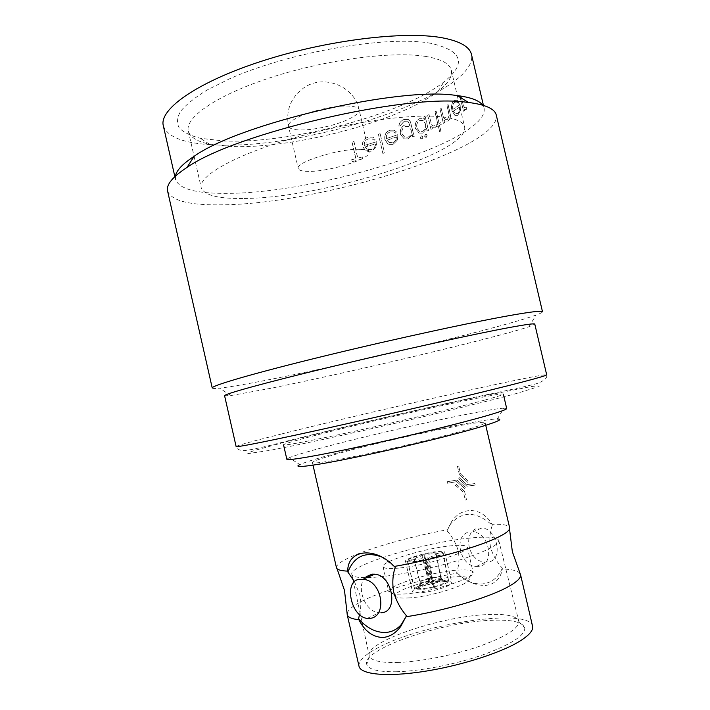 <?xml version="1.0" encoding="UTF-8"?>
<svg xmlns="http://www.w3.org/2000/svg" width="710" height="710" viewBox="0 0 710 710"><rect width="100%" height="100%" fill="white"/><g stroke="black" fill="none" stroke-linecap="round" stroke-linejoin="round"><path stroke-width="0.53" stroke-dasharray="3.55 2.66" d="M347.252 612.943C348.663 608.834 355.373 604.041 367.389 598.574C389.195 588.617 425.512 578.455 457.435 573.13L456.663 572.366C459.006 565.817 459.539 558.655 458.252 550.88C455.962 543.23 452.226 536.538 447.034 530.787L451.045 522.533C461.296 505.6 482.374 507.038 491.932 524.282C502.334 523.98 508.191 525.018 509.514 527.388L509.62 527.716M359.508 614.736C361.088 608.577 361.221 601.929 359.899 594.803L354.441 581.667M447.034 530.787L450.673 523.847C462.521 510.765 476.401 511.235 492.314 525.249C489.82 532.118 489.226 539.511 490.539 547.419C492.864 555.184 496.778 562.098 502.298 568.151L502.343 569.012C511.591 569.269 517.395 570.636 519.755 573.112M440.67 576.946L442.259 579.271L445.339 581.259L448.471 580.558C445.197 579.857 438.869 580.407 429.497 582.218L429.373 577.967L440.67 576.946L435.887 553.827L442.587 552.167C439.286 551.51 432.993 552.185 423.71 554.191L424.633 555.025C429.985 553.915 433.739 553.516 435.887 553.827M432.39 581.028L433.979 586.824C441.158 584.862 444.975 583.052 445.445 581.392L442.383 579.387L440.821 577.079L438.336 578.978L432.39 581.028L427.731 557.803L428.716 558.681C437.759 556.116 442.499 554.031 442.916 552.424L436.206 554.084C435.629 555.078 432.807 556.321 427.731 557.803M414.285 559.515L407.54 561.184L414.525 561.282L426.55 559.214L425.583 558.335L414.285 559.515L420.107 582.262L419.69 585.067L417.808 588.279L423.657 588.643L433.304 586.992L431.449 581.268L424.5 582.431L420.107 582.262M417.808 588.279L414.684 589.149C415.909 589.77 418.27 589.939 421.784 589.664L433.801 587.569L433.304 586.992M426.55 559.214L433.801 587.569M422.53 555.548L421.616 554.714L411.374 558.113C408.747 559.258 407.38 560.19 407.274 560.909L414.01 559.24L416.637 557.563L422.53 555.548L429.266 582.759L421.101 585.777L417.72 588.182L419.583 584.942L419.974 582.12L422.592 580.372L428.449 578.197M429.266 582.759L428.84 582.378L418.669 586.105C416.06 587.33 414.702 588.315 414.604 589.052L417.72 588.182M407.274 560.909L414.604 589.052M360.6 149.375C365.739 149.606 368.525 150.547 368.969 152.197C371.596 158.694 328.233 172.122 307.803 171.376C301.99 171.27 298.812 170.32 298.253 168.518C294.748 162.297 340.685 148.026 360.6 149.375M430.562 43.266C387.403 35.181 289.05 52.078 229.436 78.863L207.071 90.037C194.904 97.518 186.055 104.627 180.526 111.364C176.95 117.736 176.568 123.336 179.364 128.164C183.828 132.477 190.804 135.85 200.309 138.281L223.481 140.962C289.742 144.165 402.694 114.594 443.741 82.076C467.02 63.509 462.627 50.57 430.562 43.266M425.121 56.338C392.062 51.049 325.934 59.649 271.477 77.328C216.896 94.962 184.68 117.523 188.319 131.013C190.04 137.19 197.06 141.547 209.379 144.103L230.954 146.473C292.893 149.207 400.067 121.197 438.15 91.288C448.099 83.594 452.501 76.591 451.338 70.29C449.812 63.598 441.07 58.948 425.121 56.338M175.459 176.062L175.503 179.47C179.222 188.984 196.129 193.608 226.215 193.342C317.059 193.972 489.607 140.82 484.096 108.231L482.64 105.142M167.578 191.034C171.571 200.859 189.765 205.447 222.141 204.799C318.71 204.311 501.278 148.772 496.29 115.144M212.237 388.006C212.441 388.592 214.873 388.645 219.532 388.157C228.434 387.172 242.696 384.793 262.31 381.004C345.308 365.109 499.68 328.242 536.014 315.089C540.408 313.492 542.573 312.382 542.502 311.761M224.591 395.745L230.963 395.541L270.696 388.317C348.566 372.697 495.749 337.818 528.968 326.742L534.79 324.133M351.974 142.027L355.817 158.658L351.157 159.883L351.601 161.782L362.641 158.827L362.198 156.928L357.698 158.152L353.855 141.521L351.974 142.027L353.855 141.521M364.221 145.452C363.875 142.204 365.242 140.021 368.295 138.92L372.129 138.929L374.099 140.216L375.421 138.974L372.821 137.172L368.126 137.19C363.866 138.698 361.993 141.725 362.499 146.287L365.233 150.334L367.026 151.257L371.428 151.23L376.424 146.863L376.815 141.68L364.221 145.452L376.815 141.68M408.197 138.938L412.182 134.51L412.75 136.932L414.152 136.382L410.194 121.312L408.188 119.44L403.83 119.537C400.99 120.558 399.295 122.777 398.754 126.194L400.236 125.643L404.088 121.277L407.771 121.188L410.14 125.75L408.942 124.978L404.886 124.924C401.292 126.699 399.783 129.77 400.378 134.154L404.052 138.832L408.294 138.947L404.15 138.84L400.378 134.154M428.955 114.656L427.686 115.251L430.961 129.273L432.23 128.688L431.742 126.62L433.029 127.702L434.768 127.782L435.736 126.788L434.706 125.617L433.002 126.096L431.405 124.081L429.044 114.665L431.405 124.081M436.49 126.691L438.239 125.848L439.57 131.545L440.777 130.959L439.446 125.253L441.15 124.401L440.741 122.661L439.037 123.513L436.144 111.115L434.937 111.727L437.83 124.108L436.091 124.96L436.588 126.691L436.091 124.96M441.167 108.47L440.014 109.091L443.333 123.283L444.487 122.679L443.892 120.114L445.046 121.02L448.072 121.046C450.371 119.138 450.921 116.094 449.723 111.896L448.01 104.583L446.927 105.222L449.137 115.286L447.469 119.395L445.161 119.342L443.439 117.327L441.167 108.47L443.439 117.327M452.785 109.455C452.234 105.985 452.838 103.562 454.578 102.196L457.116 102.107L458.234 103.252L458.882 101.823L457.453 100.234L454.285 100.341C451.853 102.222 451.036 105.586 451.817 110.432L454.764 115.331L457.817 115.295L460.364 110.307L460.027 104.672L452.785 109.455L460.027 104.672M460.897 95.903L459.991 96.596L461.012 95.921L463.381 105.719L464.642 107.716L465.671 107.796L464.642 107.716M460.178 97.385L463.417 111.204L464.322 110.538L463.816 108.382L464.757 109.393L466.142 109.455L466.772 108.364L465.938 107.174L465.556 107.778M426.497 128.412L427.101 130.995L428.396 130.418L425.13 116.431L423.834 117.017L424.402 119.44L423.302 118.703L419.406 118.712C416.024 120.62 414.667 123.842 415.332 128.368L418.891 133.072L422.805 133.116L426.586 128.412L422.805 133.116M421.252 135.903L420.364 138.006L421.154 139.062L421.997 139.08L422.876 136.968L422.095 135.921L421.252 135.903L422.193 135.921L422.876 136.968M425.459 134.137L424.598 136.249L425.37 137.305L426.195 137.314L427.047 135.202L426.284 134.146L425.459 134.137L426.382 134.154L427.047 135.202M386.4 138.592C385.965 135.397 387.136 133.187 389.914 131.962L393.438 131.962L395.204 133.232L396.375 131.962L394.059 130.196L389.719 130.214C385.858 131.882 384.243 134.962 384.864 139.444L387.429 143.509L388.973 144.387L393.047 144.37L397.476 139.923L397.707 134.678L386.4 138.592L397.707 134.678M380.045 133.72L378.403 134.252L382.85 153.378L384.492 152.854L380.152 133.728L384.492 152.854M163.309 125.75C167.516 137.385 184.795 143.766 215.157 144.884C306.915 149.97 478.655 94.119 471.511 54.599M242.829 198.463C217.943 198.773 204.072 195.179 201.214 187.68C198.179 176.826 231.078 157.043 285.952 140.314C340.711 123.558 406.661 113.706 439.206 116.609C454.906 118.055 463.364 121.481 464.589 126.868C469.993 152.854 320.095 198.658 242.829 198.463M409.599 597.882C399.943 598.53 395.204 597.678 395.399 595.335C395.621 589.877 431.494 578.694 453.557 576.973C462.148 576.245 467.216 576.715 468.76 578.393C474.245 582.848 433.837 596.365 409.599 597.882M455.367 570.308C430.207 572.402 389.337 585.022 388.823 591.146L388.814 591.785C389.524 593.951 394.893 594.669 404.94 593.942C431.494 592.184 476.472 577.709 473.117 572.322L472.833 571.754C471.014 569.908 465.192 569.42 455.367 570.308M443.714 581.65C448.676 581.25 451.374 581.596 451.8 582.688C453.255 585.315 432.612 591.989 420.258 592.814C415.465 593.161 412.892 592.806 412.519 591.75C411.294 589.034 431.423 582.564 443.714 581.65M413.122 561.885C425.405 560.767 446.093 554.377 444.744 552.185C444.362 551.271 441.7 551.075 436.765 551.581C424.544 552.779 404.363 558.974 405.499 561.246C405.818 562.134 408.365 562.347 413.122 561.885M398.976 568.053C388.991 568.976 383.675 568.506 383.036 566.633C380.88 561.645 423.613 548.573 449.723 545.928C460.533 544.774 466.39 545.191 467.286 547.179C470.455 551.794 425.396 565.755 398.976 568.053M466.985 484.593L474.857 483.572L475.212 485.099L466.825 486.19L458.642 478.868L459.326 477.688L466.985 484.593L459.334 477.688L458.66 478.868L466.834 486.181L475.221 485.099L474.866 483.563L466.985 484.593M464.624 488.471L456.796 481.637L447.522 483.244L447.176 481.744L457 480.031L465.281 487.3L464.624 488.471L465.29 487.3L457.009 480.031L447.185 481.744L447.531 483.244L456.805 481.628L464.633 488.462M464.571 491.444L466.514 499.822L465.272 500L463.461 492.225L455.003 485.001L455.722 483.812L464.571 491.444L455.731 483.812L455.012 485.001L463.479 492.225L465.281 499.991L466.523 499.822L464.571 491.444M459.397 474.706L457.462 466.346L458.695 466.142L460.497 473.916L468.52 481.309L467.908 482.463L459.397 474.706L467.917 482.463L468.529 481.3L460.506 473.907L458.704 466.142L457.471 466.346L459.397 474.706M469.709 428.769C480.164 425.592 485.312 423.577 485.152 422.725C485.285 418.758 381.456 440.981 334.392 454.648C320.015 458.758 312.693 461.411 312.427 462.601C312.551 464.287 336.38 460.524 372.067 452.882C407.691 445.259 449.173 434.981 469.709 428.769M336.46 567.689L336.416 567.352C336.744 563.997 343.675 559.595 357.201 554.155C379.238 545.289 415.607 535.517 447.398 529.758M457.435 573.13C466.195 581.596 475.629 585.688 485.747 585.413C495.11 584.153 500.648 578.685 502.343 569.012M502.298 568.151C498.296 577.647 491.622 582.901 482.285 583.931C472.878 584.401 464.34 580.549 456.663 572.366M359.003 666.246C358.31 660.832 364.833 654.567 378.59 647.449C423.462 623.238 529.252 607.467 532.562 626.176M478.212 566.376L476.463 566.411C459.104 566.349 453.086 533.183 470.224 531.976L472.727 531.941C490.024 532.527 495.296 565.737 478.212 566.376M487.442 561.965L485.693 562.018C467.313 562.551 461.678 529.562 479.543 527.974L482.001 527.947C497.994 528.968 503.736 561.637 487.442 561.965M381.004 612.748L379.175 612.73C364.754 612.26 355.027 585.191 366.12 576.715M396.34 671.749C420.063 671.225 455.341 664.4 482.569 654.957C510.88 644.609 524.965 635.619 524.805 627.977C522.684 621.791 510.854 619.262 489.314 620.389C439.676 622.537 361.31 649.623 366.759 664.471C368.508 669.548 378.368 671.971 396.34 671.749M397.325 662.492C419.725 661.835 452.936 655.374 478.647 646.561C505.413 636.914 518.806 628.563 518.832 621.516L518.779 621.197C516.543 615.712 505.44 613.538 485.48 614.674C438.833 616.892 365.002 642.053 369.209 655.729L369.289 656.04C371.002 660.673 380.347 662.829 397.325 662.492M467.082 538.366C486.465 536.192 497.018 536.893 498.766 540.452C498.722 545.165 485.4 551.759 458.802 560.261C433.277 568.106 400.404 574.922 378.536 576.964C361.718 578.419 352.799 577.558 351.805 574.381C348.601 565.435 421.82 543.15 467.082 538.366M506.683 408.481L503.905 408.161L497.337 418.998C480.404 418.909 374.658 442.064 324.213 456.592C311.921 460.089 303.791 462.76 299.842 464.597L289.183 457.728L286.831 459.237M503.905 408.161C484.779 408.995 371.135 434.121 316.083 449.394C302.655 453.086 293.683 455.864 289.183 457.728M484.46 400.165C458.793 407.141 405.348 420 359.438 430.18C313.43 440.377 283.423 446.066 283.547 444.851C284.151 443.892 293.976 440.937 313.012 435.984C373.558 420.107 503.044 391.396 503.319 394.112C503.452 394.68 497.16 396.695 484.46 400.165M381.9 557.066L395.213 567.326M491.932 524.282L492.314 525.249M465.671 107.796L466.053 107.183L466.887 108.373L466.257 109.464L464.872 109.411L463.932 108.39L464.438 110.547L463.523 111.213L460.107 96.613M461.012 95.921L463.381 105.719M463.497 105.737L464.748 107.725M460.133 104.681L460.471 110.316L457.923 115.304L454.861 115.34L451.915 110.44C451.134 105.595 451.959 102.231 454.391 100.35L457.559 100.252L458.988 101.841L458.341 103.269L457.222 102.116L454.578 102.196M454.684 102.213C452.945 103.562 452.341 105.976 452.891 109.464M453.308 111.15L459.494 107.121C459.69 110.298 459.006 112.42 457.453 113.485L455.003 113.485L453.308 111.15L455.101 113.493L457.559 113.493C459.113 112.446 459.796 110.325 459.601 107.13L453.415 111.159M443.537 117.336L445.259 119.351L447.566 119.404L449.235 115.295L447.025 105.231L448.116 104.592L449.829 111.905C451.027 116.076 450.477 119.129 448.17 121.055L445.152 121.028L443.99 120.123L444.584 122.688L443.43 123.291L440.014 109.091M440.111 109.1L441.265 108.479M436.188 124.96L437.928 124.117L435.035 111.736L436.242 111.124L439.135 123.522L440.839 122.67L441.247 124.41L439.543 125.262L440.874 130.968L439.667 131.554L438.239 125.848M438.336 125.848L436.588 126.691M431.502 124.09L433.1 126.105L434.804 125.617L435.833 126.797L434.866 127.791L433.127 127.711L431.84 126.629L432.328 128.696L431.059 129.273L427.686 115.251M427.784 115.26L429.044 114.665M422.903 133.116L418.98 133.072L415.43 128.377C414.764 123.851 416.122 120.638 419.495 118.721L423.4 118.712L424.5 119.44L423.932 117.026L425.228 116.44L428.494 130.427L427.101 130.995M427.189 131.004L426.586 128.412M425.459 123.975C426.027 127.507 425.015 129.983 422.423 131.394L419.335 131.359L416.699 127.782C416.229 124.321 417.285 121.863 419.85 120.407L423.053 120.46L425.556 123.984L423.151 120.469L419.947 120.407C417.382 121.854 416.326 124.321 416.797 127.791L419.433 131.359L422.521 131.403C425.112 129.992 426.124 127.525 425.556 123.984M422.974 136.977L422.095 139.08L420.364 138.006M420.462 138.015L421.349 135.912M427.145 135.211L426.293 137.323L424.598 136.249M424.695 136.258L425.556 134.137M400.476 134.163C399.881 129.779 401.39 126.708 404.984 124.933L409.04 124.987L410.238 125.759L407.868 121.188L404.185 121.286L400.333 125.652L398.851 126.202C399.375 122.812 401.061 120.593 403.928 119.537L408.286 119.449L410.291 121.321L414.249 136.382L412.847 136.932L412.182 134.51M412.279 134.518L408.294 138.947M411.152 130.09C411.72 133.462 410.646 135.841 407.922 137.207L404.664 137.163L401.842 133.542C401.372 130.17 402.543 127.853 405.357 126.593L408.632 126.54L411.25 130.099L408.729 126.549L405.454 126.593C402.659 127.835 401.487 130.152 401.94 133.551L404.762 137.172L408.019 137.207C410.726 135.867 411.809 133.498 411.25 130.099M397.813 134.687L397.573 139.923L393.154 144.379L389.08 144.379L387.536 143.509L384.971 139.444C384.332 134.98 385.947 131.909 389.817 130.223L394.156 130.205L396.473 131.962L395.31 133.232L393.544 131.971L389.914 131.962M390.012 131.971C387.243 133.187 386.071 135.397 386.497 138.592M386.95 140.216L396.588 136.906C396.499 139.79 395.221 141.707 392.736 142.666L389.142 142.497L386.95 140.216L389.249 142.497L392.843 142.666C395.31 141.725 396.597 139.808 396.686 136.915L387.056 140.216M384.598 152.863L382.947 153.378L378.403 134.252M378.51 134.261L380.152 133.728M376.921 141.68L376.531 146.863L371.534 151.239L367.132 151.257L365.339 150.343L362.606 146.296C362.1 141.743 363.973 138.707 368.233 137.19L372.927 137.181L375.528 138.982L374.205 140.225L372.226 138.929L368.295 138.92M368.401 138.92C365.357 140.012 363.999 142.195 364.328 145.461M364.789 147.068L375.519 143.873C375.315 146.784 373.851 148.674 371.126 149.535L367.159 149.34L364.904 147.068L367.265 149.349L371.241 149.544C373.948 148.692 375.412 146.801 375.625 143.873L364.904 147.068M353.97 141.53L357.813 158.161L362.313 156.928L362.748 158.836L351.716 161.782L351.281 159.883L355.817 158.658M355.932 158.658L352.089 142.035M421.616 554.714L428.84 582.378M414.01 559.24L419.974 582.12M407.54 561.184L414.684 589.149M425.583 558.335L431.449 581.268M433.979 586.824L434.476 587.392C443.59 584.951 448.294 582.706 448.587 580.665L445.445 581.357M428.716 558.681L434.476 587.392M442.916 552.424L448.587 580.665M436.206 554.084L440.821 577.079M423.71 554.191L429.497 582.218M424.633 555.025L429.373 577.967M442.587 552.167L448.471 580.558M445.339 581.259C442.587 580.727 437.449 581.17 429.923 582.599M442.259 579.271L429.754 580.372M433.073 583.789L439.712 581.499L442.383 579.387M419.69 585.067L424.527 585.297L432.266 583.993M428.955 580.576L422.423 582.999L419.583 584.942M298.253 129.886C292.387 129.531 289.147 128.279 288.508 126.149C288.082 123.451 291.739 120.256 299.505 116.564C313.296 109.997 338.333 104.938 350.598 106.189C355.79 106.677 358.648 107.893 359.154 109.846C359.482 112.775 355.47 116.129 347.11 119.91C333.478 126.06 310.802 130.711 298.253 129.886M281.133 434.076C367.381 412.421 543.984 372.723 546.691 374.836C547.543 377.889 544.322 380.791 537.035 383.542C522.782 387.456 496.299 392.515 464.118 399.615C406.936 412.057 334.676 429.053 287.097 441.034C265.966 446.643 251.828 449.812 244.693 450.539C239.731 450.628 236.874 449.297 236.119 446.537C237.442 445.392 252.44 441.238 281.133 434.076M288.89 441.025C338.697 428.157 417.879 409.688 475.478 397.458L530.787 386.648C537.186 385.725 539.928 385.681 539.005 386.506L516.756 393.411L493.974 399.428L430.136 415.119C381.119 426.745 328.499 438.496 292.52 445.889L269.889 450.353L247.923 453.646C247.071 453.228 249.867 452.004 256.301 449.962L288.89 441.025M368.969 152.197L359.154 109.846C354.574 85.972 323.236 73.503 303.33 88.173C290.621 97.909 285.686 110.565 288.508 126.149L298.253 168.518M209.379 144.103L200.309 138.281M528.968 326.742L536.014 315.089M483.43 105.382L484.096 108.231M188.319 131.013L194.078 156.333M194.087 156.377L201.214 187.68M395.399 595.335L388.823 591.146M444.744 552.185L451.8 582.688M383.036 566.633L388.814 591.785M485.152 422.725L485.747 425.299M476.463 566.411L485.693 562.018M367.265 618.401L379.175 612.73M518.832 621.516L524.805 627.977M498.766 540.452L518.779 621.197M351.805 574.381L369.209 655.729M369.289 656.04L366.759 664.471M472.727 531.941L482.001 527.938M450.673 523.847L451.045 522.533M509.514 527.388L509.523 528.897M336.416 567.352L337.064 568.719M312.427 462.601L313.012 465.174M467.286 547.179L473.117 572.322M405.499 561.246L412.519 591.75M468.76 578.393L472.833 571.754M451.338 70.29L457.258 95.566M457.267 95.61L464.589 126.868M174.855 176.621L175.503 179.47M230.963 395.541L219.532 388.157M438.15 91.288L443.741 82.076M444.38 580.673L445.445 581.392"/><path stroke-width="1.06" d="M519.755 573.112L520.59 574.869C521.016 578.18 516.365 582.413 506.656 587.578C486.705 598.264 442.614 611.186 405.898 616.795L401.487 624.285C397.218 629.353 391.893 632.077 385.53 632.468C375.679 632.637 366.688 628.039 358.559 618.667L358.887 619.777C351.947 618.96 348.069 617.327 347.261 614.878L347.252 612.943M358.559 618.667L359.508 614.736M485.747 425.299L509.62 527.716C510.179 530.29 505.387 533.902 495.252 538.553C475.017 547.907 430.837 560.208 394.307 566.438L395.213 567.326C392.683 574.914 392.168 583.15 393.668 592.025C396.207 600.775 400.431 608.63 406.315 615.597M482.64 105.142C479.303 100.518 470.819 97.323 457.187 95.557L455.678 95.388C398.7 86.487 239.616 123.576 194.141 156.289C182.656 163.85 176.426 170.435 175.459 176.062M496.29 115.144C494.923 108.852 485.658 104.627 468.511 102.471L466.923 102.293C406.936 93.25 234.948 133.338 186.987 167.462C172.521 176.923 166.051 184.777 167.578 191.034L212.237 388.006C210.879 385.814 254.739 372.972 325.97 355.639C397.076 338.324 479.694 320.529 516.623 314.335C533.716 311.477 542.342 310.616 542.502 311.761L496.29 115.144M534.79 324.133C534.683 323.307 526.421 324.399 510.011 327.416C474.999 333.851 397.769 350.802 331.375 366.768C264.848 382.761 223.481 394.227 224.591 395.745L236.119 446.537C235.64 447.797 277.734 439.312 344.581 424.287C411.303 409.288 488.32 390.944 522.773 381.927C538.925 377.702 546.895 375.333 546.691 374.836L534.79 324.133M459.991 96.596L460.178 97.385M483.43 105.382L471.511 54.599C469.763 46.771 459.982 41.171 442.197 37.781C404.256 30.663 325.917 40.213 261.218 61.326C196.377 82.387 158.871 109.544 163.309 125.75L174.855 176.621M520.536 574.585L532.562 626.176C533.494 630.365 529.048 635.485 519.205 641.538C499.858 653.315 458.766 666.273 422.432 671.678C386.036 677.136 360.591 674.367 359.003 666.246L347.19 614.611M405.898 616.795L400.839 626.309C395.798 633.169 389.772 636.897 382.743 637.509C372.723 637.074 364.771 631.163 358.887 619.777M360.121 579.298C343.205 579.573 350.518 616.946 367.265 618.401L369.094 618.437C388.068 617.931 382.566 579.937 362.783 579.333L360.121 579.298M366.12 576.715L372.138 574.133L374.756 574.168C392.905 575.375 398.922 612.65 381.004 612.748M299.842 464.597C290.923 468.733 313.296 466.044 357.148 456.929C400.848 447.868 456.628 434.2 482.321 426.355C498.269 421.438 503.275 418.98 497.337 418.998M283.547 444.851L286.831 459.237C286.831 461.03 316.988 455.935 363.058 445.924C409.04 435.949 462.441 422.832 488.001 415.35C500.648 411.631 506.878 409.342 506.683 408.481L503.319 394.112M354.441 581.667L347.891 572.065C354.308 556.045 365.65 551.049 381.9 557.066M347.891 572.065L347.749 571.133C347.367 549.709 374.782 545.946 394.307 566.438M347.749 571.133C340.685 570.831 336.922 569.686 336.46 567.689L313.012 465.174M347.261 614.878L344.51 590.445L337.064 568.719M520.59 574.869L512.354 551.697L509.523 528.897M457.187 95.557L468.511 102.471M401.487 624.285L400.839 626.309M362.783 579.333L374.756 574.168M194.141 156.289L186.987 167.462"/></g></svg>
